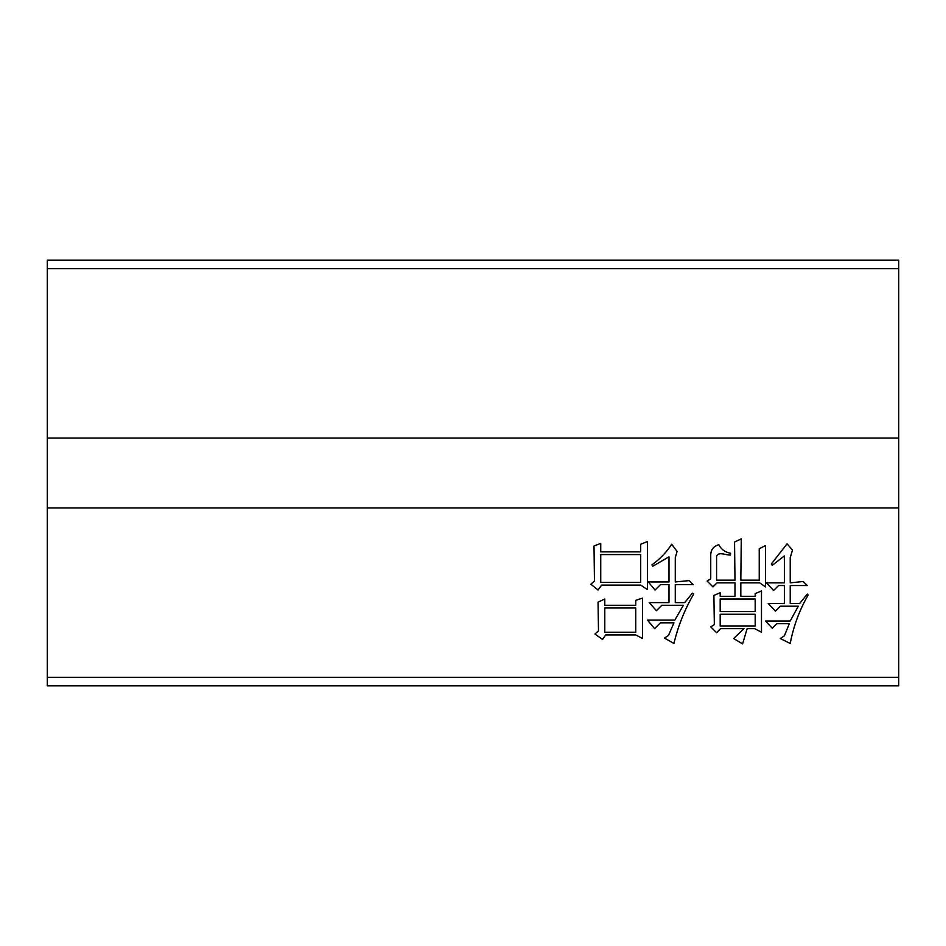 <?xml version="1.0" encoding="UTF-8"?>
<svg xmlns="http://www.w3.org/2000/svg" width="946" height="946" viewBox="0 0 946 946"><rect width="100%" height="100%" fill="white"/><g stroke="black" fill="none" stroke-linecap="round" stroke-linejoin="round"><path stroke-width="1.42" d="M604.79 599.019L604.79 605.298L635.759 605.298L635.759 600.355L642.5 598.12L642.5 638.526L635.759 634.932L605.677 634.932L602.543 639.425L594.904 634.033L598.499 630.887L598.049 602.153L604.79 599.019M590.872 584.202L594.455 581.057L594.005 546.031L600.745 543.335L600.745 551.873L640.702 551.873L640.702 544.234L647.442 541.55L647.442 589.583L640.702 585.101L601.644 585.101L598.049 590.032L590.86 584.202M898.7 507.907L898.7 685.85L47.3 685.85L47.3 507.907L898.7 507.907L898.7 260.15L47.3 260.15L47.3 507.907M720.178 592.728L720.178 596.323L734.983 596.323L734.983 582.854L717.033 582.854L712.988 586.887L707.147 581.057L710.742 578.81L710.742 555.018C710.848 549.685 713.544 546.244 718.83 544.683C721.195 549.39 725.085 552.239 730.501 553.221L730.501 555.018C726.197 555.432 718.381 551.128 716.583 556.366L716.583 580.158L734.983 580.158L734.545 541.999L741.274 538.853L740.824 580.158L759.236 580.158L759.236 548.727L765.515 545.582L765.515 586.887L759.685 582.854L740.824 582.854L740.824 596.323L755.192 596.323L755.192 593.627L761.483 590.931L761.483 632.235L754.742 628.641L747.115 628.641L742.622 643.907L733.647 638.526L743.97 628.641L720.615 628.641L716.583 632.685L710.742 626.855L714.336 624.608L713.887 595.424L720.166 592.728M648.341 581.956L668.988 581.956L668.988 556.804L652.823 566.24L651.924 564.892C659.87 559.157 666.457 552.275 671.684 544.234L677.076 551.423L675.278 557.702L675.278 581.956L689.196 580.608L693.229 584.652L675.278 584.652L675.278 602.602L684.703 602.602L692.33 593.177L693.678 594.076C684.679 609.555 678.093 626.015 673.93 643.457L664.494 638.077L668.538 635.381L673.93 622.811L660.462 622.811L654.62 628.641L647.442 620.115L674.829 620.115L683.355 605.298L661.81 605.298L656.418 610.69L649.228 602.602L668.988 602.602L668.988 584.652L660.462 584.652L655.07 590.032L648.329 581.956M784.376 582.854L784.376 555.917L772.255 565.341L771.357 563.993L787.072 543.784L792.452 550.075L790.217 557.702L790.217 582.854L803.237 581.506L807.269 585.539L790.217 585.539L790.217 603.501L799.642 603.501L807.269 594.076L808.168 594.975C799.453 610.099 793.469 626.264 790.217 643.457L780.332 638.526L784.376 635.83L789.319 623.71L776.749 623.71L772.255 628.203L765.515 621.014L790.217 621.014L798.294 606.197L780.332 606.197L775.401 611.14L768.211 603.501L784.376 603.501L784.376 585.539L778.534 585.539L773.603 590.481L766.414 582.854L784.376 582.854M47.3 438.093L898.7 438.093M720.178 625.956L755.192 625.956L755.192 614.273L720.178 614.273L720.178 625.956M720.178 611.589L755.192 611.589L755.192 599.019L720.178 599.019L720.178 611.589M600.745 582.405L640.702 582.405L640.702 554.569L600.745 554.569L600.745 582.405M604.79 632.235L635.759 632.235L635.759 607.994L604.79 607.994L604.79 632.235M898.7 677.336L47.3 677.336M47.3 268.664L898.7 268.664"/></g></svg>
